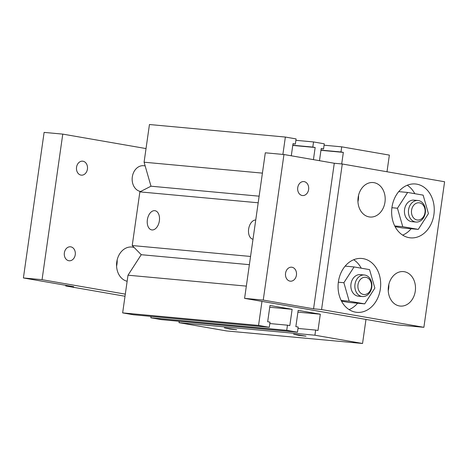<?xml version="1.0" encoding="UTF-8"?>
<svg xmlns="http://www.w3.org/2000/svg" width="468" height="468" viewBox="0 0 468 468"><rect width="100%" height="100%" fill="white"/><g stroke="black" fill="none" stroke-linecap="round" stroke-linejoin="round"><path stroke-width="0.7" d="M224.324 327.834L236.709 329.764L229.724 329.045L224.324 327.834M293.611 334.222L305.996 336.153L299.011 335.439L293.611 334.222M253.001 239.242A9.734 6.008 99.8 0 1 252.966 239.236A9.734 6.008 99.8 0 1 248.643 229.063A9.734 6.008 99.8 0 1 255.739 219.995M159.366 220.855A9.734 6.008 99.8 0 1 151.702 229.899A9.734 6.008 99.8 0 1 147.449 219.27A9.734 6.008 99.8 0 1 155.037 210.711A9.734 6.008 99.8 0 1 159.366 220.855M341.698 163.94L343.342 152.381L340.991 151.977L341.722 146.841L324.078 145.209M341.722 146.841L389.364 155.107L386.995 171.756M340.991 151.977L320.972 150.129M343.342 152.381L320.949 150.316M313.431 159.635L315.163 147.49L312.811 147.087L313.542 141.944L324.277 143.811L323.546 148.947L321.2 148.537L319.469 160.682M323.546 148.947L321.171 148.73M313.542 141.944L295.899 140.318M312.811 147.087L292.792 145.238M315.163 147.49L292.763 145.425M282.888 154.422L285.363 137.054L296.098 138.92L295.366 144.056L293.021 143.647L291.289 155.791M295.366 144.056L292.991 143.84M285.363 137.054L149.45 124.523L144.085 162.209L150.989 186.206L139.868 191.874L132.228 245.542L141.237 254.703L128.004 275.202L122.645 312.893L133.38 314.759L269.287 327.29L258.552 325.43L122.645 312.893M262.413 173.125L144.085 162.209M259.132 196.18L150.989 186.206M258.19 202.784L139.868 191.874M250.55 256.452L132.228 245.542M249.38 264.677L141.237 254.703M246.332 286.118L128.004 275.202M258.552 325.43L261.975 301.38M365.976 319.428L362.554 343.477L314.917 335.211L315.648 330.075L317.994 330.478L320.311 314.215L298.169 310.372L295.852 326.641L298.198 327.044L297.467 332.181L286.732 330.32L287.463 325.184L289.815 325.588L292.131 309.319L269.989 305.475L267.673 321.744L270.018 322.154L269.287 327.29M292.131 309.319L269.732 307.254M287.463 325.184L269.82 323.558M151.024 316.386L150.825 317.784L161.559 319.65L297.467 332.181M286.732 330.32L150.825 317.784M320.311 314.215L297.917 312.144M315.648 330.075L297.999 328.448M179.203 321.276L179.004 322.674L226.641 330.946L362.554 343.477M314.917 335.211L179.004 322.674M140.599 191.5A12.981 10.202 -84.7 0 1 140.552 191.488A12.981 10.202 -84.7 0 1 132.263 177.302A12.981 10.202 -84.7 0 1 143.571 165.719L145.138 165.859M68.814 260.729A7.014 5.511 -84.7 0 1 64.338 253.065A7.014 5.511 -84.7 0 1 70.44 246.8A7.014 5.511 -84.7 0 1 75.295 254.288A7.014 5.511 -84.7 0 1 69.159 260.775A7.014 5.511 -84.7 0 1 68.814 260.729M81.005 175.102A7.014 5.511 -84.7 0 1 76.524 167.445A7.014 5.511 -84.7 0 1 82.625 161.179A7.014 5.511 -84.7 0 1 87.481 168.667A7.014 5.511 -84.7 0 1 81.344 175.149A7.014 5.511 -84.7 0 1 81.005 175.102M127.144 281.268A17.31 13.601 -84.7 0 1 116.748 262.098A17.31 13.601 -84.7 0 1 131.76 247.028A17.31 13.601 -84.7 0 1 134.193 247.537M116.579 266.146A17.31 13.601 95.3 0 0 117.152 259.939M146.028 148.572L62.77 134.117L44.115 132.397L23.4 277.957L42.056 279.683L62.77 134.117M42.056 279.683L125.313 294.132M125.009 296.244L65.731 285.96L73.722 286.697L23.4 277.957M65.731 285.96L65.818 285.322M363.484 294.46A8.658 6.804 -84.7 0 1 359.5 280.607A8.658 6.804 -84.7 0 1 371.124 282.625A8.658 6.804 -84.7 0 1 363.484 294.46M361.846 296.478A10.817 8.5 95.3 0 0 362.378 296.548A10.817 8.5 95.3 0 0 371.838 286.556A10.817 8.5 95.3 0 0 364.367 275.003A10.817 8.5 95.3 0 0 354.943 284.655A10.817 8.5 95.3 0 0 361.846 296.478M364.367 275.003L360.366 274.634A10.817 8.5 95.3 0 0 350.941 284.287A10.817 8.5 95.3 0 0 357.85 296.109A10.817 8.5 95.3 0 0 358.383 296.18L362.378 296.548M417.058 219.972A8.658 6.804 -84.7 0 1 413.074 206.119A8.658 6.804 -84.7 0 1 424.698 208.131A8.658 6.804 -84.7 0 1 417.058 219.972M415.42 221.984A10.817 8.5 95.3 0 0 415.953 222.054A10.817 8.5 95.3 0 0 425.412 212.062A10.817 8.5 95.3 0 0 417.936 200.509A10.817 8.5 95.3 0 0 408.511 210.167A10.817 8.5 95.3 0 0 415.42 221.984M417.936 200.509L413.94 200.14A10.817 8.5 95.3 0 0 404.516 209.799A10.817 8.5 95.3 0 0 411.425 221.616A10.817 8.5 95.3 0 0 411.951 221.686L415.953 222.054M423.13 195.133L428.442 213.607L418.257 229.384L402.761 226.693L397.455 208.225L407.64 192.447L423.13 195.133M395.103 226.664L402.269 227.91L418.257 229.384M394.74 225.956L402.761 226.693M391.921 207.716L397.455 208.225M398.724 191.623L407.64 192.447M369.556 269.626L374.868 288.095L364.683 303.878L349.186 301.187L343.881 282.719L354.065 266.935L369.556 269.626M341.529 301.158L348.695 302.404L364.683 303.878M341.166 300.444L349.186 301.187M338.346 282.21L343.881 282.719M345.156 266.116L354.065 266.935M304.165 181.625A7.014 5.511 -84.7 0 1 308.646 189.288A7.014 5.511 -84.7 0 1 302.533 195.548A7.014 5.511 -84.7 0 1 302.188 195.501A7.014 5.511 -84.7 0 1 297.712 187.844A7.014 5.511 -84.7 0 1 303.814 181.578A7.014 5.511 -84.7 0 1 304.165 181.625M291.979 267.246A7.014 5.511 -84.7 0 1 296.46 274.915A7.014 5.511 -84.7 0 1 290.347 281.174A7.014 5.511 -84.7 0 1 290.002 281.128A7.014 5.511 -84.7 0 1 285.527 273.47A7.014 5.511 -84.7 0 1 291.628 267.205A7.014 5.511 -84.7 0 1 291.979 267.246M402.655 235.117A27.05 21.253 95.3 0 0 411.179 228.729M414.806 193.688A27.05 21.253 95.3 0 0 407.254 185.24M409.137 237.674A27.05 21.253 -84.7 0 1 391.868 208.137A27.05 21.253 -84.7 0 1 415.403 183.977A27.05 21.253 -84.7 0 1 434.117 212.846A27.05 21.253 -84.7 0 1 410.465 237.849A27.05 21.253 -84.7 0 1 409.137 237.674M349.081 309.605A27.05 21.253 95.3 0 0 357.605 303.223M361.232 268.182A27.05 21.253 95.3 0 0 353.679 259.734M355.563 312.162A27.05 21.253 -84.7 0 1 338.294 282.631A27.05 21.253 -84.7 0 1 361.828 258.471A27.05 21.253 -84.7 0 1 380.542 287.34A27.05 21.253 -84.7 0 1 356.891 312.343A27.05 21.253 -84.7 0 1 355.563 312.162M388.247 290.71A17.31 13.601 95.3 0 0 388.82 284.497M404.293 271.709A17.31 13.601 -84.7 0 1 415.35 290.622A17.31 13.601 -84.7 0 1 400.269 306.072A17.31 13.601 -84.7 0 1 399.42 305.955A17.31 13.601 -84.7 0 1 388.37 287.054A17.31 13.601 -84.7 0 1 403.428 271.592A17.31 13.601 -84.7 0 1 404.293 271.709M357.95 201.655A17.31 13.601 95.3 0 0 358.523 195.448M373.996 182.66A17.31 13.601 -84.7 0 1 385.047 201.573A17.31 13.601 -84.7 0 1 369.972 217.023A17.31 13.601 -84.7 0 1 369.123 216.906A17.31 13.601 -84.7 0 1 358.067 198.005A17.31 13.601 -84.7 0 1 373.131 182.543A17.31 13.601 -84.7 0 1 373.996 182.66M423.885 327.313L397.233 324.856L244.589 298.362L263.244 300.082L313.566 308.816L321.563 309.553L423.885 327.313L444.6 181.754L342.278 163.993L321.563 309.553M342.278 163.993L334.281 163.256L283.959 154.522L265.303 152.802L244.589 298.362M283.959 154.522L263.244 300.082M334.281 163.256L313.566 308.816"/></g></svg>
